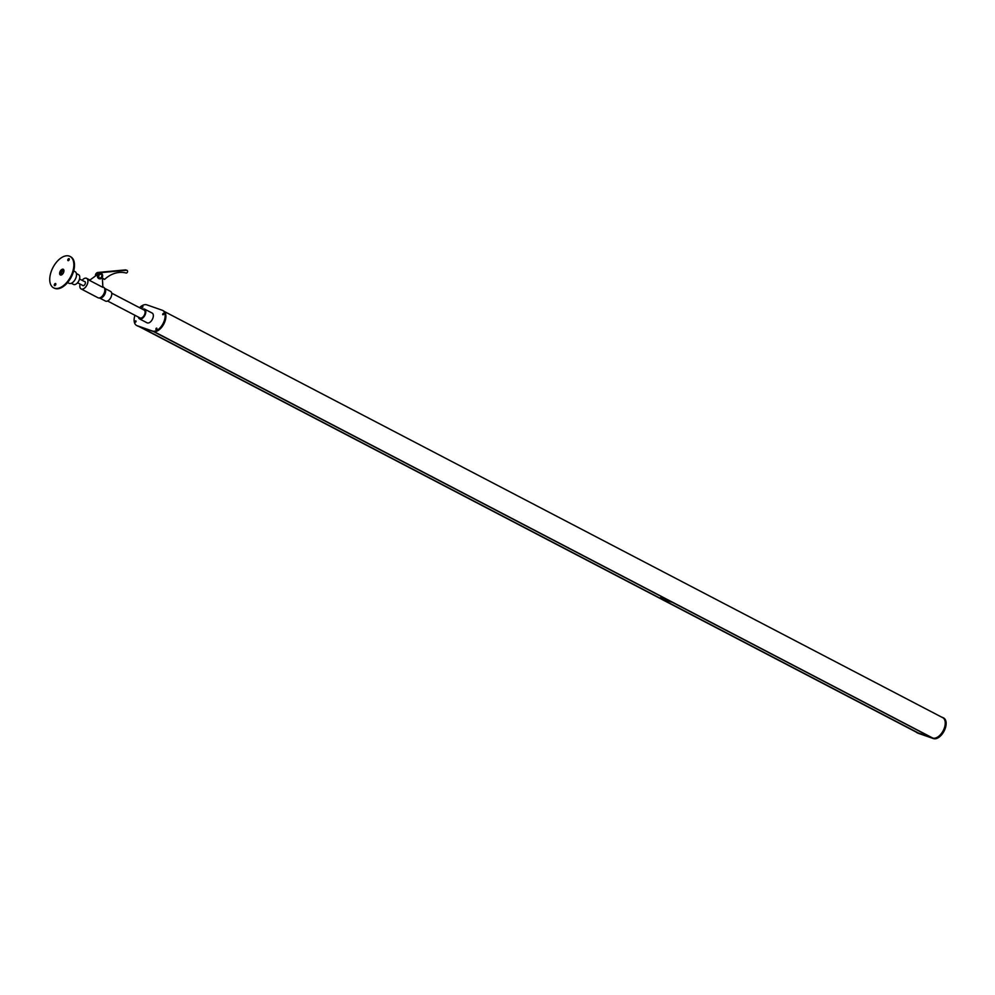 <?xml version="1.0" encoding="UTF-8"?>
<svg xmlns="http://www.w3.org/2000/svg" width="995" height="995" viewBox="0 0 995 995"><rect width="100%" height="100%" fill="white"/><g stroke="black" fill="none" stroke-linecap="round" stroke-linejoin="round"><path stroke-width="1.49" d="M915.935 731.947A11.517 6.48 -62.4 0 0 916.855 732.631A11.517 6.48 -62.4 0 0 917.34 732.842L932.688 738.19A11.517 6.48 -62.4 0 0 943.484 730.33A11.517 6.48 -62.4 0 0 942.862 717.557A11.517 6.48 -62.4 0 0 942.364 717.345L941.469 717.022M917.253 732.805A11.517 6.48 -62.4 0 0 917.626 733.029A11.517 6.48 -62.4 0 0 918.124 733.24L933.472 738.588A11.517 6.48 -62.4 0 0 944.267 730.74A11.517 6.48 -62.4 0 0 943.633 717.955A11.517 6.48 -62.4 0 0 943.235 717.781M668.416 600.246L669.635 600.88M665.941 598.953L668.055 600.06M665.369 598.679L663.789 597.833L663.267 598.542L665.245 599.351L665.369 598.679M660.518 597.697L665.381 598.667M660.867 597.522L662.583 598.418M661.575 597L663.279 597.883M661.663 596.913L663.366 597.796L661.65 596.913M932.041 737.668L918.323 732.967M673.528 602.759L659.66 597.883M932.626 737.967L154.051 331.633M942.476 717.569A11.343 6.38 117.6 0 1 942.775 717.706A11.343 6.38 117.6 0 1 943.471 730.131A11.343 6.38 117.6 0 1 932.962 738.091M916.656 732.308A11.343 6.38 -62.4 0 0 916.93 732.469A11.343 6.38 -62.4 0 0 917.228 732.606L917.688 732.643M917.228 732.606L138.877 326.447M659.188 597.771L659.275 597.808A3.893 2.189 -62.4 0 0 661.787 596.789M659.2 597.784L139.909 326.808L659.2 597.784M162.993 310.639A11.517 6.48 117.6 0 1 163.404 310.813A11.517 6.48 117.6 0 1 164.026 323.599A11.517 6.48 117.6 0 1 153.23 331.447L137.882 326.099A11.517 6.48 117.6 0 1 137.385 325.887A11.517 6.48 117.6 0 1 137.011 325.663M139.524 307.679A11.517 6.48 117.6 0 1 146.775 304.843L162.123 310.191A11.517 6.48 117.6 0 1 162.62 310.403A11.517 6.48 117.6 0 1 163.242 323.188A11.517 6.48 117.6 0 1 152.446 331.036L137.099 325.688A11.517 6.48 117.6 0 1 136.613 325.477A11.517 6.48 117.6 0 1 134.934 315.278M146.862 322.678A5.497 3.084 -62.4 0 0 147.073 322.815A5.497 3.084 -62.4 0 0 147.31 322.915A5.497 3.084 -62.4 0 0 152.459 319.171A5.497 3.084 -62.4 0 0 152.16 313.077A5.497 3.084 -62.4 0 0 151.924 312.977M138.417 317.094A5.497 3.084 -62.4 0 0 139.536 318.885A5.497 3.084 -62.4 0 0 139.773 318.985A5.497 3.084 -62.4 0 0 144.922 315.241A5.497 3.084 -62.4 0 0 144.623 309.147A5.497 3.084 -62.4 0 0 144.387 309.035A5.497 3.084 -62.4 0 0 142.509 309.234M107.584 301.012L140.034 317.94A4.428 2.487 -62.4 0 0 140.22 318.014A4.428 2.487 -62.4 0 0 144.374 315.005A4.428 2.487 -62.4 0 0 144.126 310.079A4.428 2.487 -62.4 0 0 143.939 310.005M100.856 274.172A2.002 1.642 109.2 0 0 99.55 277.941M101.092 274.259A2.002 1.642 109.2 0 0 99.587 277.953A2.002 1.642 109.2 0 0 101.092 274.259M99.338 278.028A2.164 1.779 109.2 0 0 100.955 274.035A2.164 1.779 109.2 0 0 99.338 278.028M99.488 278.09A2.164 1.779 109.2 0 0 100.905 274.011M99.052 278.637A2.836 2.338 -70.8 0 1 101.44 273.501A2.836 2.338 -70.8 0 1 99.052 278.637M96.925 274.371A2.836 2.338 -70.8 0 1 100.109 273.04M99.114 278.662A2.836 2.338 -70.8 0 1 98.766 273.613L89.463 280.366L98.766 273.613M84.5 281.56A2.251 1.269 117.6 0 1 84.923 281.647A2.251 1.269 117.6 0 1 85.085 284.06A2.251 1.269 117.6 0 1 82.834 285.64A2.251 1.269 117.6 0 1 82.535 285.341M102.833 286.796L103.53 287.157A5.97 3.358 117.6 0 1 104.114 287.63L104.997 288.649A5.46 3.072 117.6 0 1 104.861 294.085A5.46 3.072 117.6 0 1 100.072 298.102L98.729 297.965A5.97 3.358 117.6 0 1 98.007 297.754L81.117 288.936A5.97 3.358 117.6 0 1 80.11 284.072M104.114 287.63A5.97 3.358 117.6 0 1 103.965 293.562A5.97 3.358 117.6 0 1 98.729 297.965M104.761 288.388L110.569 291.411A5.46 3.072 117.6 0 1 110.967 297.269A5.46 3.072 117.6 0 1 105.52 301.087L99.711 298.065M102.336 277.145L102.871 287.356L89.463 280.366M82.087 280.304A5.97 3.358 117.6 0 1 86.64 278.351A5.97 3.358 117.6 0 1 87.075 284.757A5.97 3.358 117.6 0 1 81.117 288.936M126.203 270.155A1.418 1.169 109.2 0 0 125.432 269.894L97.933 272.456A2.836 2.338 109.2 0 0 95.433 275.441M102.398 278.488L104.574 279.421A28.345 23.37 -70.8 0 1 126.029 273.003A1.418 1.169 109.2 0 0 126.887 270.304A1.418 1.169 109.2 0 0 126.465 270.254L98.965 272.817A2.836 2.338 109.2 0 0 96.826 274.433M103.169 278.513L104.574 279.421M71.304 283.276L73.493 284.421A5.497 3.084 -62.4 0 0 78.966 280.565A5.497 3.084 -62.4 0 0 78.568 274.682L76.379 273.538M63.257 272.742A1.505 0.846 -62.4 0 0 63.145 271.125A1.505 0.846 -62.4 0 0 61.64 272.182A1.505 0.846 -62.4 0 0 61.752 273.787A1.505 0.846 -62.4 0 0 63.257 272.742M73.68 270.926L75.098 271.66A6.555 3.681 117.6 0 1 75.57 278.7A6.555 3.681 117.6 0 1 69.028 283.289L67.623 282.555M135.606 321.46L136.054 321.634A1.915 0.945 -67.3 0 0 135.942 321.845L135.494 321.671A1.915 1.58 -70.8 0 0 135.345 322.305L135.22 322.256A1.915 1.58 -70.8 0 1 135.37 321.634L135.146 321.572A1.915 1.89 -90.1 0 1 135.245 321.348L135.469 321.41A1.915 1.58 -70.8 0 1 135.842 320.9L135.979 320.937A1.915 1.58 -70.8 0 0 135.606 321.46L135.88 321.82M135.245 321.348L135.954 321.683M142.447 306.696L142.894 306.87A1.915 0.945 -67.3 0 0 142.795 307.094L142.347 306.92A1.915 1.58 -70.8 0 0 142.198 307.554L142.061 307.505A1.915 1.58 -70.8 0 1 142.223 306.883L141.986 306.821A1.915 1.89 -90.1 0 1 142.098 306.597L142.322 306.659A1.915 1.58 -70.8 0 1 142.695 306.149L142.82 306.186A1.915 1.58 -70.8 0 0 142.447 306.696L142.87 306.92M142.098 306.597L142.795 306.933M156.066 329.519A1.915 1.58 109.2 0 1 156.215 328.897L155.991 328.835A1.915 1.89 89.9 0 1 156.091 328.611L156.315 328.673A1.915 1.58 109.2 0 1 156.688 328.163L156.824 328.201A1.915 1.58 109.2 0 0 156.451 328.711L156.899 328.885A1.915 0.945 112.7 0 0 156.8 329.109L156.352 328.935A1.915 1.58 109.2 0 0 156.19 329.569L156.203 329.507M163.292 313.96L163.74 314.134A1.915 0.945 -67.3 0 0 163.64 314.358L163.192 314.184A1.915 1.58 -70.8 0 0 163.043 314.806L162.906 314.768A1.915 1.58 -70.8 0 1 163.068 314.134L162.832 314.084A1.915 1.89 -90.1 0 1 162.944 313.86L163.168 313.922A1.915 1.58 -70.8 0 1 163.541 313.413L163.677 313.45A1.915 1.58 -70.8 0 0 163.292 313.96L163.715 314.184M162.944 313.86L163.64 314.196M60.683 275.055A3.184 1.791 117.6 0 1 60.894 271.56A3.184 1.791 117.6 0 1 63.568 269.521M60.247 271.212A3.184 1.791 117.6 0 1 63.27 269.284A3.184 1.791 117.6 0 1 63.344 273.016A3.184 1.791 117.6 0 1 60.322 274.943A3.184 1.791 117.6 0 1 60.247 271.212M55.832 283.911A1.157 0.647 -62.4 0 0 54.949 285.602M55.62 284.918A1.157 0.647 -62.4 0 0 54.501 284.259A1.157 0.647 -62.4 0 0 55.62 284.918M69.289 258.974A1.157 0.647 -62.4 0 0 68.419 260.653M69.09 259.969A1.157 0.647 -62.4 0 0 67.971 259.322A1.157 0.647 -62.4 0 0 69.09 259.969M53.17 267.12A17.723 9.962 -62.4 0 0 53.593 287.829A17.723 9.962 -62.4 0 0 70.421 277.12A17.723 9.962 -62.4 0 0 69.998 256.411A17.723 9.962 -62.4 0 0 53.17 267.12M53.929 287.99A17.723 9.962 -62.4 0 0 54.252 288.164A17.723 9.962 -62.4 0 0 71.068 277.456A17.723 9.962 -62.4 0 0 70.645 256.747A17.723 9.962 -62.4 0 0 70.309 256.586M918.124 733.24L917.34 732.842M933.472 738.588L932.688 738.19M668.379 600.333L669.026 600.669M665.829 599.177L667.844 600.234M663.267 598.542L663.914 598.878M663.416 598.231L665.356 599.239M663.715 598.107L665.468 599.015M663.789 597.945L665.356 598.766M661.115 597.361L663.018 598.356M661.401 597.149L663.18 598.07L661.401 597.149M659.884 598.119L918.41 733.016L659.847 598.094M673.242 602.771L931.768 737.668M917.552 732.718L139.201 326.559M917.676 732.668L139.86 326.783M659.275 597.808L139.972 326.82M152.446 331.036L153.23 331.447M137.099 325.688L137.882 326.099M153.479 331.522L672.844 602.535L153.516 331.534M126.465 270.254L125.432 269.894M98.965 272.817L97.933 272.456M917.626 733.029L916.855 732.631M943.633 717.955L942.862 717.557M164.324 311.497L942.775 717.706M916.93 732.469L138.778 326.41M162.62 310.403L163.404 310.813M136.613 325.477L137.385 325.887M153.417 331.509L672.67 602.46M152.16 313.077L144.623 309.147M147.073 322.815L139.536 318.885M111.676 293.152L144.126 310.079M101.179 273.389L99.848 272.928M86.64 278.351L89.438 279.806M126.887 270.304L125.843 269.943M79.538 278.973L85.234 281.946M77.573 282.754L83.269 285.714M135.594 320.863A1.915 1.915 0 0 0 134.984 322.019M142.434 306.099A1.915 1.915 0 0 0 141.837 307.268M156.439 328.114A1.915 1.915 0 0 0 155.829 329.283M163.292 313.363A1.915 1.915 0 0 0 162.683 314.532M53.593 287.829L54.252 288.164M69.998 256.411L70.645 256.747"/></g></svg>
